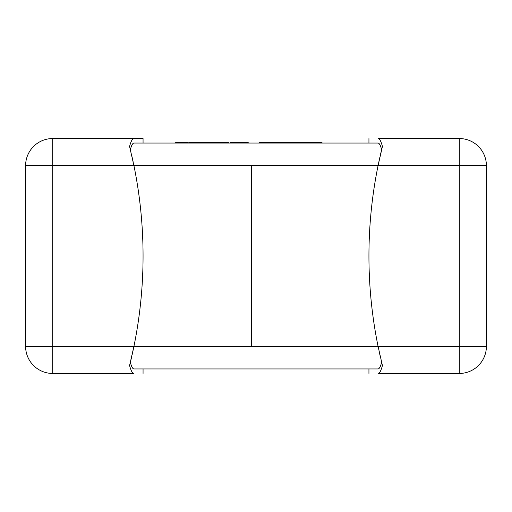 <?xml version="1.0" encoding="UTF-8"?>
<svg xmlns="http://www.w3.org/2000/svg" width="512" height="512" viewBox="0 0 512 512"><rect width="100%" height="100%" fill="white"/><g stroke="black" fill="none" stroke-linecap="round" stroke-linejoin="round"><path stroke-width="0.77" d="M25.6 165.645L52.704 165.645L52.704 138.541A27.104 27.104 0 0 0 25.6 165.645L25.6 346.355A27.104 27.104 0 0 0 52.704 373.459L133.933 373.459C132.39 373.35 130.938 370.701 129.581 365.517L133.933 346.355L459.296 346.355L459.296 165.645L486.4 165.645A27.104 27.104 0 0 0 459.296 138.541A27.104 27.104 0 0 1 486.4 165.645L486.4 346.355A27.104 27.104 0 0 1 459.296 373.459L378.067 373.459C379.603 373.363 381.056 370.714 382.419 365.517L378.067 346.355A451.763 451.763 0 0 1 378.067 165.645L382.419 146.483C381.062 141.299 379.61 138.65 378.067 138.541L459.296 138.541L459.296 165.645L52.704 165.645L52.704 346.355L133.933 346.355A451.763 451.763 0 0 0 133.933 165.645L129.581 146.483C130.938 141.299 132.39 138.65 133.933 138.541L143.059 138.541L133.933 138.541C132.397 138.637 130.944 141.286 129.581 146.483M379.142 351.456L380.205 356.243M131.891 156.179L133.152 161.92M130.163 363.155L131.578 357.19M133.325 349.286L132.192 354.49M131.411 357.926L130.368 362.323C131.462 366.65 132.653 368.858 133.933 368.941L378.067 368.941C379.347 368.858 380.538 366.65 381.632 362.323M381.837 148.845L380.422 154.81M379.68 158.086L378.067 165.645M380.589 154.074L381.632 149.677C380.531 145.344 379.347 143.142 378.067 143.059L133.933 143.059C132.653 143.142 131.462 145.35 130.368 149.677M368.941 138.541L368.941 143.059L322.029 143.059L322.029 142.605L317.421 142.605L317.421 143.059M317.421 142.605L259.514 142.605L259.514 143.059L248.224 143.059L248.224 142.605L246.445 142.605L246.445 143.059M240.96 143.059L240.96 142.605L240.813 143.059L240.397 142.605L238.406 142.605L238.406 143.059M238.406 142.605L230.074 142.605L230.074 143.059L228.915 143.059L228.902 142.605L228.902 143.059M205.318 143.059L205.318 142.605L188.819 142.605L188.819 143.059L188.058 143.059L188.058 142.605L182.81 142.605L182.81 143.059M182.81 142.605L175.654 142.605L175.654 143.059L143.059 143.059L143.059 138.541M379.661 144.333L381.05 147.578M378.675 162.714L379.808 157.51M132.858 160.544L131.795 155.757M143.059 373.459L143.059 368.941L368.941 368.941L368.941 373.459M52.704 138.541L133.933 138.541M382.419 365.517C381.062 370.701 379.61 373.35 378.067 373.459M251.482 346.355L251.482 165.645M240.96 142.605L246.445 142.605M205.318 142.605L219.904 142.605L219.904 143.059M219.904 142.605L220.218 143.059M220.218 142.605L227.315 142.605L227.315 143.059M206.08 142.605L206.08 143.059M217.299 142.605L217.299 143.059M198.163 142.605L198.163 143.059M192.915 142.605L192.915 143.059M200.064 142.605L200.064 143.059M227.315 142.605L228.902 142.605M219.437 142.605L219.437 143.059M180.909 142.605L180.909 143.059M269.216 142.605L269.216 143.059M274.502 142.605L274.502 143.059M303.898 142.605L303.898 143.059M52.704 373.459L52.704 346.355L25.6 346.355A27.104 27.104 0 0 0 52.704 373.459M486.4 346.355L459.296 346.355L459.296 373.459M233.344 142.605L233.344 143.059M208.16 142.605L208.16 143.059M213.37 142.605L213.37 143.059M227.795 142.605L227.795 143.059M190.899 142.605L190.899 143.059M287.834 142.605L287.834 143.059M299.59 142.605L299.59 143.059M306.157 142.605L306.157 143.059"/></g></svg>
